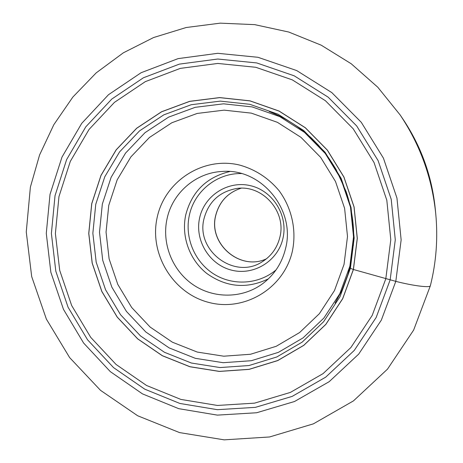 <?xml version="1.0" encoding="UTF-8"?>
<svg xmlns="http://www.w3.org/2000/svg" width="463" height="463" viewBox="0 0 463 463"><rect width="100%" height="100%" fill="white"/><g stroke="black" fill="none" stroke-linecap="round" stroke-linejoin="round"><path stroke-width="0.69" d="M55.028 195.664L66.649 159.532L85.829 126.793L111.803 99.047L143.455 77.755L179.343 64.126L217.743 59.027L256.728 62.933L294.225 75.828L328.186 97.184L356.695 125.959L378.115 160.632L391.218 199.304L395.286 239.822L390.141 279.947L376.17 317.473L354.253 350.427L325.715 377.148L292.165 396.392L255.42 407.353L217.373 409.68L179.899 403.464L144.751 389.163L113.522 367.593L87.582 339.836L68.067 307.218L55.815 271.22L51.387 233.468L55.028 195.664M58.957 196.63L55.392 233.526L59.71 270.38L71.667 305.522L90.725 337.359L116.045 364.439L146.534 385.476L180.848 399.413L217.413 405.449L254.528 403.146L290.353 392.427L323.052 373.629L350.861 347.557L372.2 315.413L385.795 278.83L390.795 239.73L386.819 200.242L374.052 162.554L353.182 128.766L325.414 100.714L292.327 79.879L255.779 67.285L217.778 63.443L180.327 68.379L145.313 81.644L114.419 102.387L89.058 129.437L70.318 161.373L58.957 196.63M157.16 217.5C164.759 181.149 203.025 156.164 239.585 165.059C255.2 169.417 268.32 177.914 278.957 190.548C291.846 207.893 296.783 230.406 292.327 251.403C283.819 288.646 244.151 312.12 208.518 302.351C172.751 293.12 149.034 253.73 157.16 217.5M285.538 248.637C281.926 263.216 274.252 274.935 262.515 283.796C242.311 298.687 213.617 298.832 192.961 284.618C172.282 270.421 161.633 243.457 167.016 218.935C172.358 193.059 195.693 172.647 222.107 171.472C261.161 167.919 295.938 209.843 285.538 248.637M282.905 238.561C277.748 261.34 253.452 275.977 231.39 270.097C209.253 264.558 194.506 240.199 199.646 217.83C204.461 195.386 228.224 180.182 250.639 185.727C273.124 190.93 288.397 215.862 282.905 238.561M204.067 218.49C208.587 201.943 219.196 191.989 235.893 188.632C261.879 183.794 286.857 211.302 279.831 237.345C277.169 247.942 271.295 256.085 262.214 261.786C234.573 280.156 195.351 250.576 204.067 218.49M349.993 266.885L350.404 268.314L353.362 269.478L395.807 281.371C413.991 285.995 430.445 287.963 430.387 285.654M50.016 194.402L46.283 233.375L50.855 272.285L63.483 309.382L83.595 343.014L110.316 371.633L142.494 393.891L178.724 408.667L217.367 415.12L256.618 412.759L294.543 401.496L329.193 381.674L358.686 354.12L381.344 320.112L395.807 281.371L401.143 239.932L396.953 198.071L383.416 158.126L361.279 122.313L331.821 92.612L296.731 70.579L257.995 57.296L217.749 53.309L178.122 58.616L141.105 72.72L108.475 94.724L81.719 123.366L61.967 157.148L50.016 194.402M435.758 213.935C432.106 177.983 420.236 144.983 400.142 114.946L377.785 87.223L351.203 63.749L321.218 45.183L288.738 32.034L254.737 24.643L220.226 23.15L186.195 27.52L153.606 37.532L123.343 52.817L96.2 72.87L72.841 97.068L53.824 124.692L39.575 154.983L30.379 187.133L26.264 231.946L31.698 276.602L46.381 319.117L69.653 357.615L100.523 390.344L137.69 415.768L179.546 432.592L224.202 439.85L269.57 436.968L313.405 423.842L353.431 400.912L387.479 369.156L413.633 330.096L430.376 285.712C436.25 262.197 438.044 238.271 435.758 213.935L435.278 208.952C431.967 176.31 421.191 146.36 402.949 119.095C421.191 146.36 431.967 176.31 435.278 208.952M95.748 204.339L92.855 233.271L96.188 262.191L105.57 289.774L120.559 314.736L140.492 335.918L164.463 352.291L191.387 363.033L220.006 367.558L248.967 365.538L276.822 356.961L302.154 342.14L323.608 321.733L340.01 296.702L350.404 268.314L354.166 238.051L351.041 207.528L341.167 178.4L325.072 152.258L303.659 130.491L278.113 114.239L249.829 104.302L220.342 101.119L191.178 104.736L163.815 114.853L139.577 130.855L119.604 151.852L104.783 176.762L95.748 204.339M91.761 203.743L88.803 233.445L92.23 263.14L101.86 291.453L117.249 317.086L137.702 338.835L162.31 355.659L189.946 366.708L219.34 371.372L249.082 369.324L277.702 360.532L303.74 345.329L325.802 324.372L342.666 298.652L353.362 269.478L357.245 238.364L354.033 206.984L343.882 177.04L327.335 150.162L305.314 127.788L279.044 111.097L249.974 100.899L219.665 97.641L189.703 101.38L161.604 111.797L136.724 128.251L116.23 149.833L101.027 175.419L91.761 203.743M353.419 269.495L342.718 298.681L325.842 324.407L303.769 345.375L277.725 360.59L249.088 369.381L219.335 371.43L189.934 366.765L162.281 355.711L137.667 338.875L117.208 317.12L101.808 291.476L92.178 263.152L88.746 233.445L91.709 203.732L100.975 175.396L116.184 149.798L136.689 128.21L161.575 111.745L189.691 101.328L219.665 97.583L249.985 100.841L279.067 111.039L305.349 127.742L327.382 150.122L343.934 177.016L354.091 206.973L357.303 238.37L353.419 269.495M349.872 266.19L353.524 236.801L350.491 207.169L340.901 178.897L325.281 153.513L304.492 132.377L279.681 116.589L252.208 106.93L223.554 103.822L195.201 107.323L168.59 117.139L145.017 132.673L125.571 153.074L111.137 177.283L102.329 204.09L99.499 232.218L102.728 260.339L111.849 287.153L126.434 311.42L145.828 332L169.145 347.904L195.334 358.327L223.172 362.697L251.322 360.712L278.402 352.349L303.01 337.926L323.857 318.081L339.778 293.762L349.872 266.19M344.044 264.373L347.499 236.471L344.611 208.35L335.507 181.513L320.685 157.414L300.962 137.337L277.412 122.33L251.334 113.134L224.115 110.148L197.174 113.441L171.866 122.736L149.433 137.476L130.919 156.859L117.162 179.864L108.764 205.364L106.05 232.125L109.118 258.886L117.799 284.409L131.683 307.496L150.145 327.069L172.346 342.18L197.267 352.071L223.745 356.197L250.506 354.264L276.232 346.283L299.607 332.55L319.383 313.677L334.483 290.561L344.044 264.373M229.793 171.541C206.602 177.155 191.931 191.555 185.779 214.734C181.027 236.275 189.523 259.934 206.886 273.54C226.419 287.384 246.924 289.149 268.395 278.842M241.414 173.561C216.91 172.954 194.31 191.335 189.355 215.272C184.436 237.397 194.495 261.734 213.599 273.882C232.675 286.07 258.748 284.566 276.07 269.883M266.445 258.817C240.193 271.359 208.142 243.775 215.758 215.451C219.335 201.741 227.761 192.672 241.044 188.227C227.75 192.677 219.312 201.729 215.712 215.382L215.689 215.486C208.072 243.781 240.083 271.382 266.439 258.817M341.63 290.949L335.102 303.08L342.03 290.052L347.794 274.883L349.964 267.012L353.512 242.595L353.35 245.54C354.467 231.506 353.2 212.494 346.162 191.688L336.103 169.499C331.496 161.946 327.711 156.309 324.748 152.587L318.486 145.255L312.288 138.935C309.892 136.411 304.862 132.273 297.205 126.521C283.42 117.232 277.187 114.836 269.35 111.618L278.529 115.553M402.949 119.095L400.142 114.946"/></g></svg>
